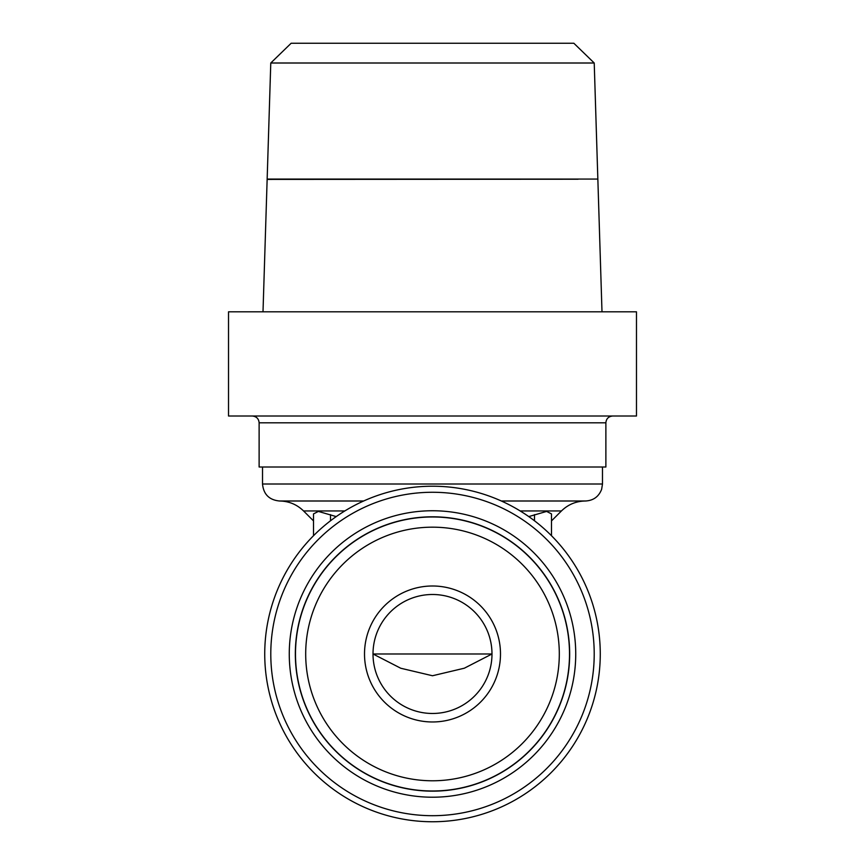 <?xml version="1.0" encoding="UTF-8"?>
<svg xmlns="http://www.w3.org/2000/svg" width="865" height="865" viewBox="0 0 865 865"><rect width="100%" height="100%" fill="white"/><g stroke="black" fill="none" stroke-linecap="round" stroke-linejoin="round"><path stroke-width="1.3" d="M270.777 63.004L267.155 179.066L597.845 179.066L594.223 63.004L573.852 43.25L291.148 43.25L270.777 63.004L594.223 63.004M267.144 179.315L263.003 311.811M267.144 179.228L286.899 179.228M578.101 179.228L267.144 179.401M601.997 311.811L597.856 179.315M609.144 311.811L636.478 311.811L636.478 416.011L228.522 416.011L228.522 311.811L609.144 311.811M259.122 422.812L259.122 467.003L605.878 467.003L605.878 422.812L259.122 422.812C258.754 418.714 256.494 416.454 252.321 416.011M363.624 500.997L279.525 500.997C269.199 499.992 263.533 494.326 262.517 484L262.517 467.003M520.2 510.956L561.439 510.956L551.481 520.914M551.481 535.705L551.481 513.896L546.626 511.42L528.774 516.589M561.439 510.956C568.132 504.457 576.155 501.138 585.475 500.997L501.376 500.997M602.483 467.003L602.483 484L262.517 484M313.519 520.914L303.561 510.956C296.868 504.457 288.845 501.138 279.525 500.997M336.226 516.589L318.374 511.42L313.519 513.896L313.519 535.705M264.733 653.983A167.767 167.767 0 0 0 432.5 821.75A167.767 167.767 0 0 0 600.267 653.983A167.767 167.767 0 0 0 432.5 486.217A167.767 167.767 0 0 0 264.733 653.983A167.767 167.767 0 0 1 432.5 486.217A167.767 167.767 0 0 1 600.267 653.983M432.5 791.151A137.167 137.167 0 0 0 569.667 653.983A137.167 137.167 0 0 0 432.5 516.805A137.167 137.167 0 0 0 295.333 653.983A137.167 137.167 0 0 0 432.5 791.151M432.5 790.988A137.005 137.005 0 0 0 569.505 653.983A137.005 137.005 0 0 0 432.5 516.978A137.005 137.005 0 0 0 295.495 653.983A137.005 137.005 0 0 0 432.5 790.988M432.5 780.781A126.809 126.809 0 0 0 559.309 653.983A126.809 126.809 0 0 0 432.5 527.174A126.809 126.809 0 0 0 305.691 653.983A126.809 126.809 0 0 0 432.5 780.781M432.5 585.994A67.989 67.989 0 0 1 500.489 653.983A67.989 67.989 0 0 1 432.5 721.972A67.989 67.989 0 0 1 364.511 653.983A67.989 67.989 0 0 1 432.5 585.994M432.5 713.474A59.49 59.49 0 0 0 491.99 653.983A59.49 59.49 0 0 0 432.5 594.493A59.49 59.49 0 0 0 373.01 653.983A59.49 59.49 0 0 0 432.5 713.474M491.99 653.983L464.354 668.202L432.5 675.749L400.765 668.245L373.01 653.983L491.99 653.983M344.8 510.956L303.561 510.956M432.5 815.695A161.712 161.712 0 0 0 594.212 653.983A161.712 161.712 0 0 0 432.5 492.272A161.712 161.712 0 0 0 270.788 653.983A161.712 161.712 0 0 0 432.5 815.695M575.733 653.983A143.233 143.233 0 0 0 432.5 510.75A143.233 143.233 0 0 0 289.267 653.983A143.233 143.233 0 0 0 432.5 797.216A143.233 143.233 0 0 0 575.733 653.983M534.484 514.643L534.484 520.773M330.517 514.643L330.517 520.773M605.878 422.812C606.246 418.714 608.506 416.454 612.679 416.011M602.483 484L601.651 489.255C598.785 496.661 593.401 500.575 585.475 500.997"/></g></svg>
